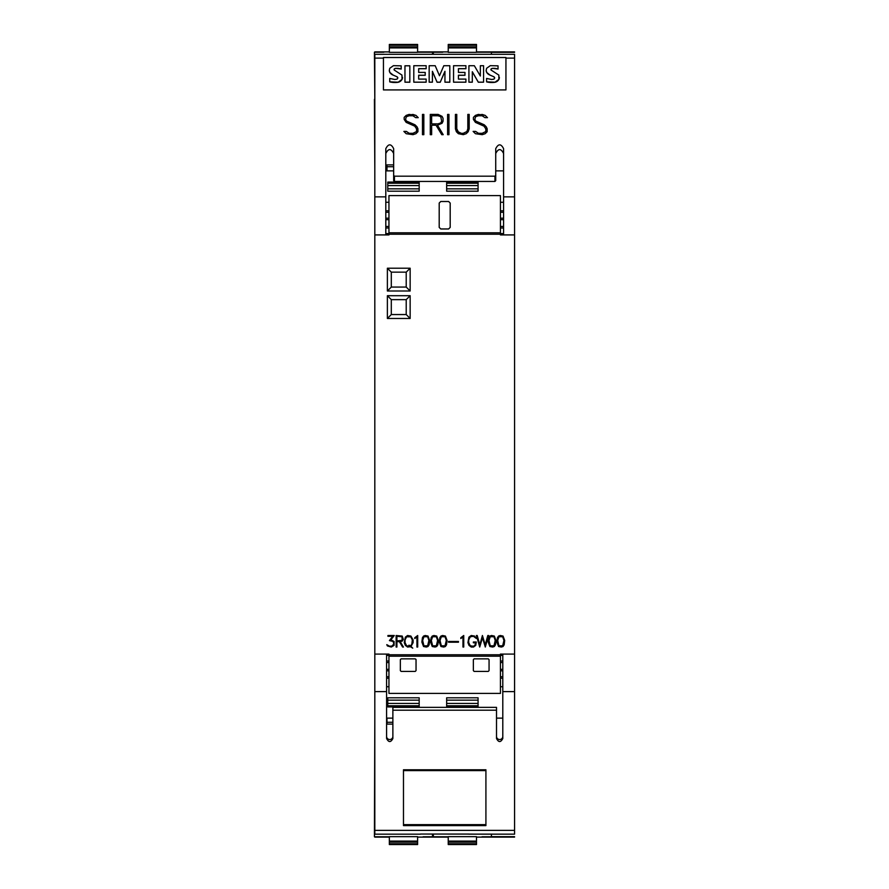 <?xml version="1.0" encoding="UTF-8"?>
<svg xmlns="http://www.w3.org/2000/svg" width="889" height="889" viewBox="0 0 889 889"><rect width="100%" height="100%" fill="white"/><g stroke="black" fill="none" stroke-linecap="round" stroke-linejoin="round"><path stroke-width="1.33" d="M514.575 196.858L514.575 54.307L374.814 54.307L374.814 196.858L385.804 196.858L385.804 148.652C388.426 143.596 391.038 143.596 393.66 148.652L393.66 175.4L394.449 176.189L494.951 176.189L495.729 175.4L495.729 148.652C498.351 143.596 500.963 143.596 503.585 148.652L503.585 196.858L514.575 196.858L514.575 234.896L503.585 234.896L503.585 196.858M383.448 58.096L383.448 57.485L505.941 57.485L505.941 89.922L383.448 89.922L383.448 58.096L374.814 58.096M383.448 57.529L505.941 57.529M480.349 65.786L480.349 76.021L474.337 65.719L468.914 65.719L468.914 82.177L472.315 82.177L472.315 71.742L478.315 82.177L483.572 82.177L483.572 65.719L480.349 65.719L480.349 76.021M472.315 71.809L478.315 82.233L483.572 82.177M468.914 82.177L472.315 82.177M444.945 82.177L449.812 82.233L449.812 65.719L443.811 65.719L439.488 75.743L435.199 65.719L429.154 65.719L429.154 82.177L432.41 82.177L432.41 71.331L437.077 82.177L440.244 82.177L444.945 71.298L444.945 82.177L449.812 82.177M432.41 71.398L437.077 82.233L440.244 82.233L444.945 71.364M429.154 82.177L432.41 82.177M404.962 82.177L409.829 82.233L409.829 65.797L404.962 65.797L404.962 82.177L409.829 82.177M397.072 76.843A1.422 1.4 180 0 1 397.828 78.032L397.072 79.121L394.827 79.488L389.738 78.432L389.738 81.821L398.194 82.21L402.006 79.399L401.972 75.098L394.16 69.998L394.227 68.998L395.538 68.342L401.183 68.998L401.183 65.842L393.438 65.664L389.793 68.264L389.315 70.275A4.578 4.501 -0 0 0 389.838 72.454A6.79 6.668 0 0 0 393.094 75.087A77.276 75.976 180 0 1 397.072 76.843L397.828 77.999M394.049 69.586A0.989 0.978 180 0 1 394.227 69.064A1.967 1.934 180 0 1 395.538 68.409A13.057 12.835 180 0 1 401.183 69.064L401.183 68.998M389.738 81.821L389.738 81.877A21.336 20.969 -0 0 0 398.194 82.266A5.99 5.89 -0 0 0 402.006 79.454A4.878 4.789 -0 0 0 402.506 77.31L402.506 77.343M418.675 68.731L426.153 68.731L426.153 65.719L413.796 65.719L413.796 82.177L426.153 82.177L426.153 79.099L418.675 79.099L418.675 75.287L425.209 75.287L425.209 72.409L418.675 72.409L418.675 68.731M413.796 82.177L426.153 82.177M458.435 68.731L465.914 68.731L465.914 65.719L453.557 65.719L453.557 82.177L465.914 82.177L465.914 79.099L458.435 79.099L458.435 75.287L464.969 75.287L464.969 72.409L458.435 72.409L458.435 68.731M453.557 82.177L465.914 82.177M493.94 76.843A1.422 1.4 180 0 1 494.684 78.032L493.94 79.121L491.684 79.488L486.594 78.432L486.594 81.821L495.051 82.21L498.862 79.399L498.829 75.098L491.017 69.998L491.084 68.998L492.395 68.342L498.04 68.998L498.04 65.842L490.306 65.664L486.65 68.264L486.172 70.275A4.578 4.501 -0 0 0 486.705 72.454A6.79 6.668 0 0 0 489.95 75.087A77.276 75.976 180 0 1 493.94 76.843L494.684 77.999M490.906 69.586A0.989 0.978 180 0 1 491.084 69.064A1.967 1.934 180 0 1 492.395 68.409A13.057 12.835 180 0 1 498.04 69.064L498.04 68.998M486.594 81.821L486.594 81.877A21.336 20.969 -0 0 0 495.051 82.266A5.99 5.89 -0 0 0 498.862 79.454A4.878 4.789 -0 0 0 499.362 77.31L499.362 77.343M394.227 69.064L394.16 69.998M418.675 79.099L418.675 75.221L425.209 75.221M458.435 79.099L458.435 75.221L464.969 75.221M491.084 69.064L491.017 69.998M393.094 75.087L397.072 76.787M389.838 72.454L393.094 75.02M389.315 70.342L389.849 72.387M418.675 72.409L418.675 68.664L426.153 68.664M458.435 72.409L458.435 68.664L465.914 68.664M489.95 75.087L493.94 76.787M486.705 72.454L489.95 75.02M486.172 70.342L486.705 72.387M475.437 133.706L473.126 131.416L475.626 131.416L478.449 133.317L482.171 133.317L485.805 131.55L485.805 128.861L483.983 126.149L475.415 122.371L473.415 119.404L473.415 117.381L475.437 115.392L478.371 114.414L485.183 115.37L487.472 117.659L484.983 117.659L482.149 115.759L478.426 115.759L475.648 116.681L474.804 119.282L475.704 121.06L484.249 124.804L486.205 126.749L487.161 128.716L487.161 131.705L485.183 133.694L482.238 134.672L475.437 133.706M447.6 134.672L447.6 114.414L448.956 114.414L448.956 134.672L447.6 134.672L447.6 114.448L448.956 114.448L448.956 134.672M422.475 134.672L422.475 114.414L423.831 114.414L423.831 134.672L422.475 134.672L422.475 114.448L423.831 114.448L423.831 134.672M406.195 133.706L403.884 131.416L406.384 131.416L409.207 133.317L412.929 133.317L416.563 131.55L416.563 128.861L414.741 126.149L406.162 122.371L404.173 119.404L404.173 117.381L406.195 115.392L409.129 114.414L415.941 115.37L418.23 117.659L415.741 117.659L412.907 115.759L409.184 115.759L406.406 116.681L405.551 119.282L406.462 121.06L415.007 124.804L416.963 126.749L417.919 128.716L417.919 131.705L415.941 133.694L412.996 134.672L406.195 133.706M430.287 134.672L430.287 114.414L438.121 114.414L442.077 116.37L443.044 118.348L443.044 121.282L442.077 123.249L437.521 125.216L443.211 134.672L441.744 134.672L436.043 125.216L431.643 125.216L431.643 134.672L430.287 134.672L430.287 114.448L438.121 114.414M456.379 131.728L455.412 128.816L455.412 114.414L456.768 114.414L456.768 128.772L458.568 132.405L461.358 133.328L463.225 133.328L466.892 131.528L467.825 128.772L467.825 114.414L469.192 114.414L469.192 128.816L468.203 131.728L466.225 133.694L463.28 134.672L458.368 133.694L456.379 131.728M374.814 196.858L374.814 234.896L385.804 234.896L385.804 196.858M467.825 128.805L466.892 131.528M469.192 128.816L469.192 114.448L467.825 114.448M456.768 114.448L455.412 114.448L455.412 128.816M456.768 128.805L457.702 131.528M466.892 131.561L463.225 133.361L461.358 133.361L457.702 131.561M437.521 125.249L443.2 134.672M431.643 134.672L431.643 125.249M443.044 121.282L443.044 118.381L442.077 116.403L438.121 114.448M431.643 123.86L438.055 123.904L440.777 122.971L441.677 121.215L440.777 116.692L438.055 115.759L431.643 115.759L431.643 123.86L438.055 123.86L440.777 122.938L441.677 121.182M418.197 117.659L415.941 115.37M405.551 119.315L406.462 121.093L408.284 121.971M417.919 131.705L417.919 128.761L416.963 126.794L415.007 124.838L408.284 122.004M416.563 131.583L412.929 133.35L409.207 133.35L406.384 131.45L403.917 131.45M415.941 115.403L412.996 114.448L406.195 115.392L404.173 117.415L404.173 119.404M487.439 117.659L485.183 115.37M474.804 119.315L475.704 121.093L477.526 121.971M487.161 131.705L487.161 128.761L486.205 126.794L484.249 124.838L477.526 122.004M485.805 131.583L482.171 133.35L478.449 133.35L475.626 131.45L473.159 131.45M485.183 115.403L482.238 114.448L475.437 115.392L473.415 117.415L473.415 119.404M495.729 175.4L495.729 180.645L494.951 181.445L394.449 181.445L393.66 180.645L393.66 175.4M503.585 153.475C500.963 148.341 498.351 148.341 495.729 153.475M393.66 153.475C391.038 148.341 388.426 148.341 385.804 153.475M503.585 226.451L500.44 226.451M503.585 219.661L500.44 219.661M500.44 218.183L503.585 218.183M503.585 210.793L500.44 210.793M503.585 212.271L500.44 212.271M388.949 226.451L385.804 226.451M388.949 227.984L385.804 227.984M385.804 218.183L388.949 218.183M388.949 212.271L385.804 212.271M468.836 834.049L420.553 834.049L514.575 834.16L514.575 654.082L500.44 654.082L500.44 654.782L388.949 654.782L388.949 654.082L374.814 654.082L374.814 234.918L388.949 234.918L388.949 232.807L500.44 232.807L500.44 195.602L388.949 195.602L388.949 232.807M514.575 654.082L514.575 234.918L500.44 234.918L500.44 232.807M489.872 646.503L488.205 642.102L488.75 637.735L489.872 636.068L491.55 635.513L494.34 636.068L496.006 640.458L495.473 644.825L494.34 646.503L492.662 647.048L489.872 646.503M469.014 645.392L467.925 642.636L468.914 637.169L471.237 635.513L474.57 636.057L476.315 638.435L473.393 636.28L470.259 636.813L468.692 639.947L468.692 642.614L470.281 645.758L473.437 646.281L474.993 645.247L475.515 642.769L473.359 642.769L473.359 641.991L476.293 641.991L475.726 645.403L473.493 647.048L471.259 647.048L469.014 645.392M448.523 642.214L448.523 641.447L458.457 641.447L458.457 642.214L448.523 642.214M432.243 646.503L430.576 642.102L431.121 637.735L432.243 636.068L433.921 635.513L436.71 636.068L438.366 640.458L437.833 644.825L436.71 646.503L435.032 647.048L432.243 646.503M416.93 647.048L416.93 637.002L414.774 638.524L414.774 637.713L417.697 635.513L417.697 647.048L416.93 647.048M396.138 647.048L396.138 635.513L402.217 636.068L403.35 639.424L402.217 641.113L400.228 641.669L403.45 647.048L402.617 647.048L399.394 641.669L396.905 641.669L396.905 647.048L396.138 647.048M387.415 645.936L386.782 644.669L389.704 646.281L392.305 645.925L393.86 643.692L393.027 641.425L389.426 640.602L392.771 636.28L387.937 636.28L387.937 635.513L394.283 635.513L390.893 639.813L394.094 641.491L394.094 645.381L391.304 647.048L387.415 645.936M405.351 645.392L404.262 642.636L405.351 637.169L407.573 635.513L410.907 636.068L413.107 639.936L413.107 642.658L411.007 646.425L412.74 648.148L410.451 646.714L407.573 647.048L405.351 645.392M423.542 646.503L421.875 642.102L422.419 637.735L423.542 636.068L425.22 635.513L428.009 636.068L429.665 640.458L429.131 644.825L428.009 646.503L426.331 647.048L423.542 646.503M440.944 646.503L439.277 642.102L439.822 637.735L440.944 636.068L442.622 635.513L445.411 636.068L447.067 640.458L446.534 644.825L445.411 646.503L443.733 647.048L440.944 646.503M462.969 647.048L462.969 637.002L460.813 638.524L460.813 637.713L463.747 635.513L463.747 647.048L462.969 647.048M479.727 647.048L476.415 635.513L477.215 635.513L479.816 644.869L482.416 635.513L485.205 644.869L487.805 635.513L488.606 635.513L485.294 647.048L482.505 637.702L479.727 647.048M498.573 646.503L496.907 642.102L497.451 637.735L498.573 636.068L500.251 635.513L503.041 636.068L504.696 640.458L504.163 644.825L503.041 646.503L501.363 647.048L498.573 646.503M410.151 295.704L410.151 318.473L387.382 318.473L387.382 295.704L410.151 295.704L406.217 299.637L406.217 314.55L391.304 314.55L391.304 299.637L406.217 299.637M410.151 268.222L410.151 290.992L387.382 290.992L387.382 268.222L410.151 268.222L406.217 272.156L406.217 287.069L391.304 287.069L391.304 272.156L406.217 272.156M495.229 640.48L493.962 636.724L490.25 636.724L488.983 640.48L490.25 645.814L493.962 645.814L495.229 640.48M437.599 640.48L436.332 636.724L432.621 636.724L431.343 640.48L432.621 645.814L436.332 645.814L437.599 640.48M402.072 640.369L402.072 636.813L396.905 636.28L396.905 640.902L402.072 640.369M411.818 644.192L412.34 639.958L410.762 636.813L406.606 636.813L405.028 639.958L405.028 642.614L406.606 645.758L409.34 646.281L408.94 645.203L410.762 645.758L411.818 644.192M428.898 640.48L427.631 636.724L423.92 636.724L422.653 640.48L423.92 645.814L427.631 645.814L428.898 640.48M446.3 640.48L445.033 636.724L441.322 636.724L440.044 640.48L441.322 645.814L445.033 645.814L446.3 640.48M503.93 640.48L502.663 636.724L498.951 636.724L497.684 640.48L498.951 645.814L502.663 645.814L503.93 640.48M410.151 318.473L406.217 314.55M387.382 295.704L391.304 299.637M387.382 318.473L391.304 314.55M410.151 290.992L406.217 287.069M387.382 268.222L391.304 272.156M387.382 290.992L391.304 287.069M388.949 656.193L388.949 693.398L500.44 693.398L500.44 656.193L388.949 656.193L388.949 654.782M502.796 654.082L502.796 738.515C500.707 742.559 498.607 742.559 496.518 738.515L496.518 707.366L392.871 707.366L392.871 738.515C390.782 742.559 388.682 742.559 386.593 738.515L386.593 654.082M374.814 654.082L374.814 834.16L420.553 834.16L374.814 834.16M386.593 691.609L374.814 691.609M514.575 691.609L502.796 691.609M468.836 825.059L420.553 825.059M485.916 825.603L403.473 825.603L403.473 770.607L485.916 770.607L485.916 825.603M403.473 770.607L403.473 769.785L485.916 769.785L485.916 770.607M485.916 769.785L485.916 770.563M485.916 824.648L403.473 824.648M458.313 769.785L431.087 769.785M403.473 770.563L403.473 769.785M386.593 736.448A3.145 3.089 180 0 0 389.738 739.537A3.145 3.089 180 0 0 392.871 736.448M496.518 710.2L392.871 710.2M496.518 736.448A3.145 3.089 180 0 0 499.662 739.537A3.145 3.089 180 0 0 502.796 736.448M500.44 662.549L502.796 662.549M500.44 661.016L502.796 661.016M502.796 670.817L500.44 670.817M500.44 676.729L502.796 676.729M386.593 662.549L388.949 662.549M386.593 669.339L388.949 669.339M388.949 670.817L386.593 670.817M386.593 678.207L388.949 678.207M386.593 676.729L388.949 676.729M500.44 669.339L502.796 669.339M386.593 661.016L388.949 661.016M500.44 678.207L502.796 678.207M500.44 654.782L500.44 656.193M416.041 659.638L416.041 670.628L415.252 671.417L401.117 671.417L400.339 670.628L400.339 659.638L401.117 658.849L415.252 658.849L416.041 659.638A0.789 0.789 0 0 0 415.974 659.327M489.061 659.638L489.061 670.628L488.272 671.417L474.137 671.417L473.359 670.628L473.359 659.638L474.137 658.849L488.272 658.849L489.061 659.638M388.949 219.661L385.804 219.661M503.585 227.984L500.44 227.984M388.949 210.793L385.804 210.793M439.199 227.395L439.199 203.059L440.766 201.492L448.623 201.492L450.19 203.059L450.19 227.395L448.623 228.973L440.766 228.973L439.199 227.395M514.575 836.693L491.417 836.693M433.31 836.693L432.521 836.693M448.234 841.083L448.234 836.66L476.493 836.66L476.493 841.083L448.234 841.083L448.234 844.55L476.493 844.55L476.493 843.761L448.234 843.761M491.417 834.16L491.417 836.771L481.994 836.771M433.31 834.16L433.31 836.771L448.234 836.771M476.493 843.761L476.493 841.083M386.593 718.134L392.871 718.134M496.518 718.134L502.796 718.134M392.871 724.102L386.982 724.102L386.982 718.134M374.814 720.179L374.425 836.771L389.338 836.771M389.338 841.083L389.338 836.66L417.608 836.66L417.608 841.083L389.338 841.083L389.338 844.55L417.608 844.55L417.608 843.761L389.338 843.761M432.521 834.16L432.521 836.771L423.108 836.771M417.608 843.761L417.608 841.083M478.071 697.798L478.071 706.922L446.656 706.922L446.656 697.798L478.071 697.798L446.656 697.798M419.175 697.798L419.175 706.922L387.771 706.922L387.771 697.798L419.175 697.798L387.771 697.798M432.521 52.307L433.31 52.307M491.417 52.307L514.575 52.307M476.493 47.917L476.493 52.34L448.234 52.34L448.234 47.917L476.493 47.917L476.493 44.45L448.234 44.45L448.234 45.239L476.493 45.239M433.31 54.307L433.31 52.229L442.733 52.229M491.417 54.307L491.417 52.229L476.493 52.229M448.234 45.239L448.234 47.917M503.585 170.866L495.729 170.866M393.66 170.866L385.804 170.866M386.982 170.866L386.982 164.898L393.66 164.898M385.804 168.821L386.982 168.821M383.848 52.229L374.425 52.229L374.814 99.335M374.425 99.335L374.814 168.821M417.608 47.917L417.608 52.34L389.338 52.34L389.338 47.917L417.608 47.917L417.608 44.45L389.338 44.45L389.338 45.239L417.608 45.239M432.521 54.307L432.521 52.229L417.608 52.229M389.338 45.239L389.338 47.917M446.656 191.202L446.656 182.078L478.071 182.078L478.071 191.202L446.656 191.202L478.071 191.202M387.771 191.202L387.771 182.078L419.175 182.078L419.175 191.202L387.771 191.202L419.175 191.202M514.575 837.094L476.493 837.094M448.234 837.094L417.608 837.094M389.338 837.094L374.814 837.094M514.575 51.906L476.493 51.906M448.234 51.906L417.608 51.906M389.338 51.906L374.814 51.906M505.941 58.096L514.575 58.096M374.814 54.307L514.575 54.307M494.951 181.445L494.951 176.189M394.449 181.445L394.449 176.189M388.949 234.218L500.44 234.218M514.575 834.16L468.836 834.16M514.575 830.37L374.814 830.37M500.44 655.415L502.796 655.415M385.804 233.585L388.949 233.585M500.44 233.585L503.585 233.585M386.593 655.415L388.949 655.415M476.493 842.161L448.234 842.161M476.493 844.539L448.234 844.539M392.871 722.268L386.982 722.268M417.608 842.161L389.338 842.161M417.608 844.539L389.338 844.539M478.071 705.777L446.656 705.777M478.071 700.154L446.656 700.154M478.071 703.421L446.656 703.421M419.175 705.777L387.771 705.777M419.175 700.154L387.771 700.154M419.175 703.421L387.771 703.421M448.234 46.839L476.493 46.839M448.234 44.461L476.493 44.461M386.982 166.732L393.66 166.732M389.338 46.839L417.608 46.839M389.338 44.461L417.608 44.461M446.656 183.223L478.071 183.223M446.656 188.846L478.071 188.846M446.656 185.579L478.071 185.579M387.771 183.223L419.175 183.223M387.771 188.846L419.175 188.846M387.771 185.579L419.175 185.579M500.44 202.27L503.585 202.27M388.949 686.73L386.593 686.73M502.796 686.73L500.44 686.73M385.804 202.27L388.949 202.27"/></g></svg>
